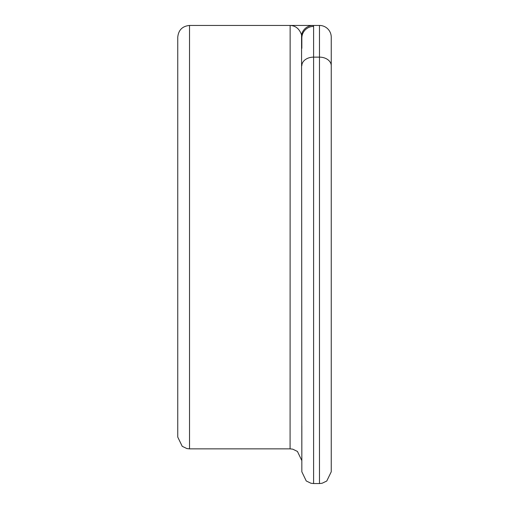 <?xml version="1.0" encoding="UTF-8"?>
<svg xmlns="http://www.w3.org/2000/svg" width="509" height="509" viewBox="0 0 509 509"><rect width="100%" height="100%" fill="white"/><g stroke="black" fill="none" stroke-linecap="round" stroke-linejoin="round"><path stroke-width="0.76" d="M331.244 396.244L331.244 401.124M331.244 435.799L331.244 439.782M301.837 48.323L301.837 38.086A11.764 11.662 180 0 1 313.601 26.423L313.601 57.135L319.48 57.135L319.48 483.55L322.133 483.245L326.765 481.024L331.244 471.786L331.244 37.214A11.764 11.764 0 0 0 319.48 25.45L290.079 25.45C295.614 25.685 299.445 28.841 301.563 34.905L301.837 471.786L306.246 480.967L310.942 483.245L313.601 483.55L313.601 57.135A11.764 8.596 180 0 0 301.837 65.731M331.244 37.214A11.764 11.764 0 0 0 319.48 25.45L319.48 57.135A11.764 8.596 0 0 1 331.244 65.731L331.244 96.016M298.223 29L297.867 28.65M189.52 25.45L189.52 448.855L186.867 448.55L182.235 446.329L177.756 437.091L177.756 37.214C178.455 30.069 182.375 26.15 189.52 25.45L290.136 25.45L290.079 448.855L292.732 449.161L297.434 451.438L301.837 460.613L301.837 425.976M301.837 460.613L301.563 34.905A11.764 11.713 -90 0 1 313.054 25.45L313.601 26.423M177.756 437.091L177.756 425.976M313.601 483.55L319.48 483.55M189.52 448.855L290.079 448.855"/></g></svg>

